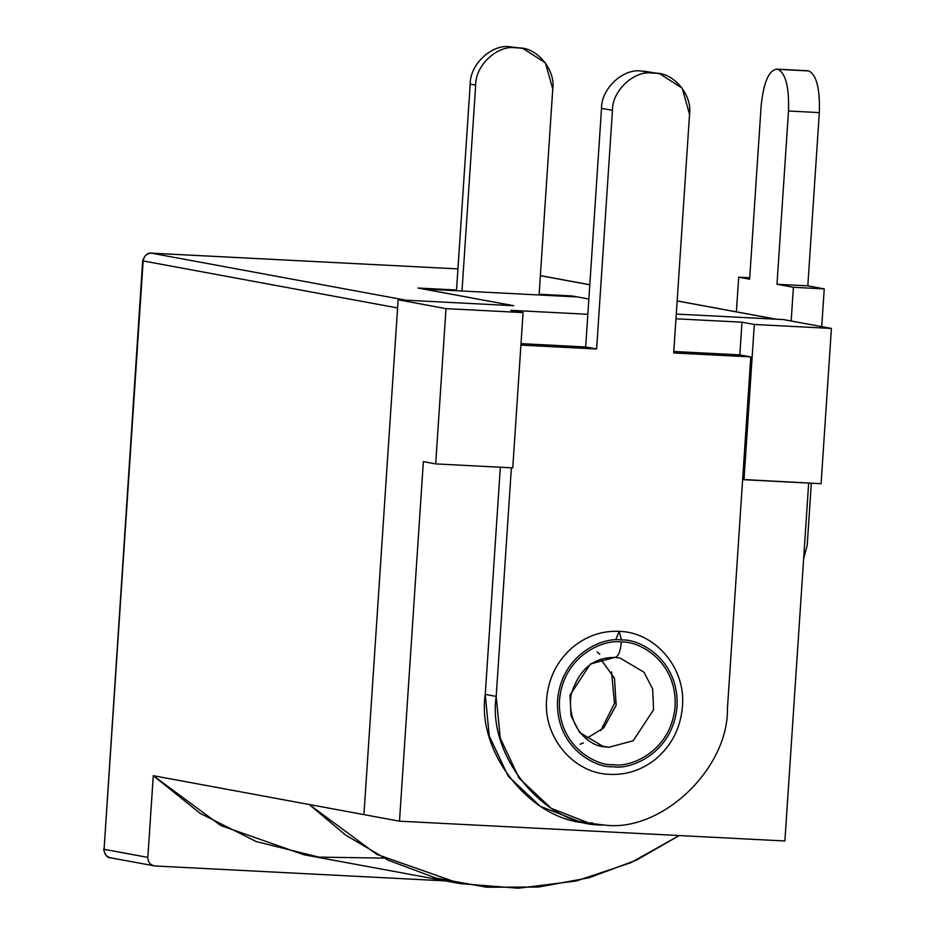 <?xml version="1.0" encoding="UTF-8"?>
<svg xmlns="http://www.w3.org/2000/svg" width="935" height="935" viewBox="0 0 935 935"><rect width="100%" height="100%" fill="white"/><g stroke="black" fill="none" stroke-linecap="round" stroke-linejoin="round"><path stroke-width="1.4" d="M775.816 319.186L676.274 314.078L775.816 319.186L677.15 300.953L776.763 319.302M513.736 305.722L405.825 300.182L513.736 305.722L417.992 288.027L456.525 290.002L417.992 288.027L513.736 305.722L398.123 299.784L445.995 308.632L523.074 312.594L510.767 310.315L587.846 314.277L510.767 310.315L523.074 312.594L512.766 467.862L435.687 463.9L445.995 308.632L398.123 299.784L363.925 814.619L397.574 307.954L363.925 814.619L153.27 775.688L220.777 825.547L303.945 854.765L459.891 883.587L376.712 854.356L309.204 804.497L399.49 821.187L784.886 840.986L808.67 483.056L784.886 840.986L399.49 821.187L423.368 461.621L399.49 821.187L363.925 814.619L398.123 299.784L513.736 305.722L423.462 289.044L513.736 305.722M597.103 651.87L599.767 654.278M583.382 742.951L580.027 744.26M457.928 268.906L151.4 253.163L405.825 300.182L151.4 253.163L457.928 268.906M539.133 294.256L572.15 295.951L588.851 299.036L572.15 295.951L572.103 296.675L572.15 295.951L539.133 294.256M589.798 284.813L540.36 275.673L589.798 284.813M383.958 858.12L318.917 857.115L256.354 841.617L200.23 813.403L153.27 775.688L309.204 804.497L345.775 835.177L388.411 860.293L435.967 878.082L486.726 887.233L538.56 887.058L589.214 877.708L636.63 860.048L679.242 835.563L630.681 862.783L576.194 881.004L518.224 888.25L459.891 883.587M153.27 775.688L147.847 857.407C148.011 862.351 150.395 865.214 155.011 865.974L445.27 880.887L155.011 865.974L110.295 857.769C107.338 857.921 105.106 855.046 103.598 849.167L147.847 857.407L153.27 775.688M155.011 865.974C150.395 865.214 148.011 862.351 147.847 857.407L104.077 849.307L143.16 260.935L397.574 307.954L143.16 260.935L104.077 849.307C104.241 854.263 106.625 857.126 111.242 857.886L110.295 857.769M111.242 857.886C106.625 857.126 104.241 854.263 104.077 849.307L142.681 260.783C146.269 250.358 153.293 253.619 151.283 253.14L151.119 253.151M143.16 260.935C143.967 256.026 146.725 253.443 151.4 253.163C146.725 253.443 143.967 256.026 143.16 260.935M614.798 657.41L620.01 658.03L643.981 672.218L652.653 688.966L653.577 709.747L633.194 740.742L608.837 747.299L603.624 746.691L608.837 747.299L633.194 740.742L653.577 709.747L652.653 688.966L643.981 672.218L620.01 658.03L615.043 657.445C593.293 657.2 578.625 669.729 571.04 695.009C566.54 727.161 589.412 745.803 603.624 746.691L579.653 732.502L570.981 715.742L570.058 694.974L590.441 663.967L614.798 657.41C618.175 656.978 620.361 651.87 621.354 642.076C604.618 638.745 563.279 655.073 559.481 700.397C557.248 745.803 596.144 766.256 613.22 764.655C629.968 767.986 671.295 751.658 675.093 706.334C677.326 660.94 638.43 640.487 621.354 642.076C620.361 651.87 618.175 656.978 614.798 657.41M621.495 640.031C604.185 636.595 561.479 653.46 557.552 700.303C555.25 747.217 595.443 768.348 613.079 766.7C630.389 770.148 673.095 753.271 677.022 706.439C679.324 659.514 639.143 638.383 621.495 640.031C639.143 638.383 679.324 659.514 677.022 706.439C673.095 753.271 630.389 770.148 613.079 766.7C595.443 768.348 555.25 747.217 557.552 700.303C561.479 653.46 604.185 636.595 621.495 640.031L619.18 631.347L621.495 640.031M621.354 642.076C638.43 640.487 677.326 660.94 675.093 706.334C671.295 751.658 629.968 767.986 613.22 764.655C596.144 766.256 557.248 745.803 559.481 700.397C563.279 655.073 604.618 638.745 621.354 642.076M586.245 738.615L603.741 727.886L616.153 705.317L614.482 678.272L600.901 659.35M600.702 659.198L614.435 678.144L616.142 705.352L603.613 728.014L586 738.697M598.669 745.429L608.837 747.299L598.669 745.429M616.025 639.026L619.18 631.347C601.766 630.611 586.011 636.127 571.928 647.897C556.886 661.326 548.459 678.331 546.659 698.913C542.896 737.563 573.985 773.596 609.69 774.367C626.205 775.15 641.34 770.218 655.084 759.571C671.833 745.639 680.996 727.5 682.538 705.177C685.402 666.971 654.418 632.002 619.18 631.347M739.83 354.879L742.004 322.189L675.97 318.8L742.004 322.189L754.311 324.468L831.402 328.43L783.518 319.583L676.274 314.078L783.518 319.583L831.402 328.43L821.082 483.699L742.635 479.48L744.003 479.737L754.311 324.468L742.004 322.189L739.83 354.879L673.796 351.49L739.83 354.879L750.782 356.901L739.83 354.879M588.851 299.036L577.62 296.956L423.462 289.044L577.62 296.956L588.851 299.036M423.368 461.621L435.687 463.9L423.368 461.621M600.691 730.679L614.482 703.482L611.548 671.938M821.082 483.699L831.402 328.43L754.311 324.468L744.003 479.737L821.082 483.699M512.766 467.862L523.074 312.594L445.995 308.632L435.687 463.9L512.766 467.862M592.732 822.917C535.159 825.453 476.055 754.779 485.253 694.389L500.342 467.219L485.253 694.389L489.25 735.985L508.208 776.19L540.29 806.332L578.531 821.246L589.471 823.267L551.229 808.354L519.147 778.212L500.202 738.007L496.193 696.423L485.253 694.389L496.193 696.423L511.387 467.781L496.193 696.423C486.995 756.801 546.11 827.475 603.671 824.939L589.471 823.267M727.442 708.298C728.575 769.213 660.519 833.354 603.671 824.939C660.519 833.354 728.575 769.213 727.442 708.298L750.782 356.901L727.442 708.298M659.701 73.736L644.215 71.177L659.701 73.736L682.199 88.147L689.551 114.327L673.691 352.939L689.551 114.327C692.484 95.008 673.574 72.381 655.154 73.199L652.069 73.035C633.883 70.347 612.098 90.87 612.46 110.365L596.612 348.989L520.912 345.097L596.612 348.989L585.672 346.967L521.017 343.636L585.672 346.967L596.612 348.989L612.46 110.365L601.521 108.343L585.672 346.967L601.521 108.343C601.158 88.848 622.932 68.325 641.129 71.013L653.191 72.837M673.691 352.939L750.782 356.901L673.691 352.939M641.129 71.013C622.932 68.325 601.158 88.848 601.521 108.343L612.46 110.365C612.098 90.87 633.883 70.347 652.069 73.035L641.129 71.013M522.91 48.456L509.809 46.75L522.91 48.456L545.409 62.879L552.76 89.047L539.086 294.981L552.76 89.047C555.706 69.728 536.784 47.101 518.364 47.919L515.279 47.767C497.093 45.067 475.319 65.59 475.681 85.085L470.212 84.08L456.479 290.738L470.212 84.08C469.837 64.585 491.623 44.05 509.809 46.75L520.152 48.059M462.007 291.019L475.681 85.085L462.007 291.019M475.681 85.085C475.319 65.59 497.093 45.067 515.279 47.767L509.809 46.75C491.623 44.05 469.837 64.585 470.212 84.08L475.681 85.085M807.817 285.841L776.985 284.252L793.406 287.29L824.238 288.88L807.817 285.841L824.238 288.88L793.406 287.29L791.162 320.997L793.406 287.29L776.985 284.252L788.497 111.008C789.233 87.2 785.716 73.316 777.967 69.365L776.868 69.155C768.792 70.195 763.544 82.455 761.137 105.959L749.625 279.203L738.685 277.181L749.73 277.742L738.685 277.181L736.383 311.834L738.685 277.181L749.625 279.203L761.137 105.959C763.544 82.455 768.792 70.195 776.868 69.155L808.798 70.943C816.547 74.905 820.065 88.79 819.329 112.597L807.817 285.841L819.329 112.597L788.497 111.008L776.985 284.252L807.817 285.841M803.633 558.791L807.185 545.467L811.323 483.196L807.185 545.467L803.633 558.791M821.725 326.642L824.238 288.88L821.725 326.642M807.7 70.744L776.868 69.155M777.967 69.365C785.716 73.316 789.233 87.2 788.497 111.008L819.329 112.597C820.065 88.79 816.547 74.905 808.798 70.943L777.967 69.365M776.295 319.209L677.15 300.895M589.81 284.743L540.372 275.615M457.928 268.894L151.283 253.14"/></g></svg>
